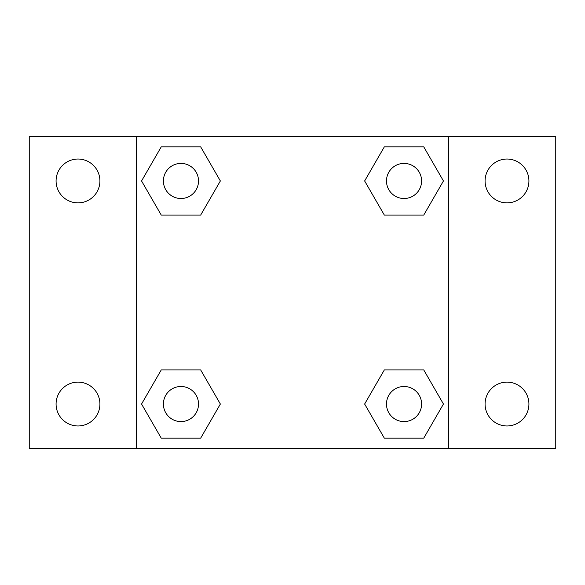 <?xml version="1.0" encoding="UTF-8"?>
<svg xmlns="http://www.w3.org/2000/svg" width="585" height="585" viewBox="0 0 585 585"><rect width="100%" height="100%" fill="white"/><g stroke="black" fill="none" stroke-linecap="round" stroke-linejoin="round"><path stroke-width="0.88" d="M29.25 136.502L555.75 136.502L555.75 448.498L29.25 448.498L29.25 136.502M506.998 159.04A21.916 21.916 0 0 1 528.92 180.962A21.916 21.916 0 0 1 506.998 202.878A21.916 21.916 0 0 1 485.082 180.962A21.916 21.916 0 0 1 506.998 159.04M506.998 382.122A21.916 21.916 0 0 1 528.92 404.038A21.916 21.916 0 0 1 506.998 425.96A21.916 21.916 0 0 1 485.082 404.038A21.916 21.916 0 0 1 506.998 382.122M78.002 382.122A21.916 21.916 0 0 1 99.918 404.038A21.916 21.916 0 0 1 78.002 425.96A21.916 21.916 0 0 1 56.08 404.038A21.916 21.916 0 0 1 78.002 382.122M78.002 159.04A21.916 21.916 0 0 1 99.918 180.962A21.916 21.916 0 0 1 78.002 202.878A21.916 21.916 0 0 1 56.08 180.962A21.916 21.916 0 0 1 78.002 159.04M161.255 369.917L200.662 369.917L220.362 404.038L200.662 438.165L161.255 438.165L141.555 404.038L161.255 369.917L200.662 369.917L161.255 369.917M384.338 146.835L423.745 146.835L443.445 180.962L423.745 215.083L384.338 215.083L364.638 180.962L384.338 146.835L423.745 146.835L384.338 146.835M136.502 448.498L136.502 136.502M448.498 136.502L448.498 448.498M161.255 146.835L200.662 146.835L220.362 180.962L200.662 215.083L161.255 215.083L141.555 180.962L161.255 146.835L200.662 146.835L161.255 146.835M384.338 369.917L423.745 369.917L443.445 404.038L423.745 438.165L384.338 438.165L364.638 404.038L384.338 369.917L423.745 369.917L384.338 369.917M423.745 438.165L384.338 438.165L423.745 438.165M421.588 404.038A17.55 17.55 0 0 0 395.263 388.842A17.55 17.55 0 0 0 395.263 419.24A17.55 17.55 0 0 0 421.588 404.038M200.662 438.165L161.255 438.165L200.662 438.165M198.512 404.038A17.55 17.55 0 0 0 172.187 388.842A17.55 17.55 0 0 0 172.187 419.24A17.55 17.55 0 0 0 198.512 404.038M423.745 215.083L384.338 215.083L423.745 215.083M421.588 180.962A17.55 17.55 0 0 0 395.263 165.76A17.55 17.55 0 0 0 395.263 196.158A17.55 17.55 0 0 0 421.588 180.962M200.662 215.083L161.255 215.083L200.662 215.083M198.512 180.962A17.55 17.55 0 0 0 172.187 165.76A17.55 17.55 0 0 0 172.187 196.158A17.55 17.55 0 0 0 198.512 180.962"/></g></svg>
